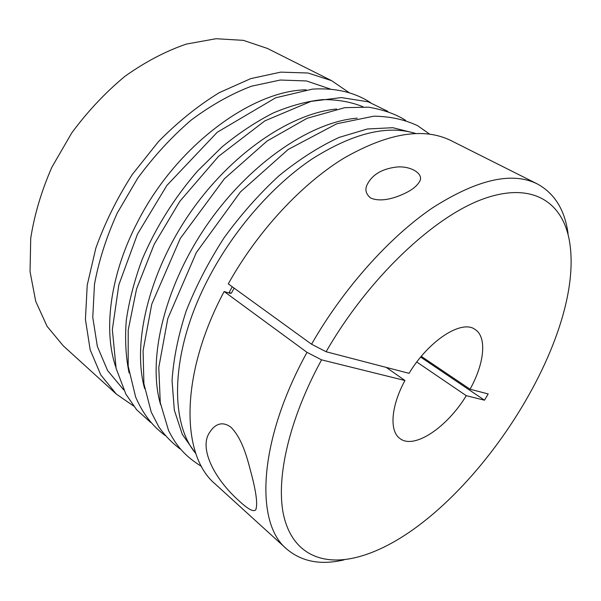 <?xml version="1.0" encoding="UTF-8"?>
<svg xmlns="http://www.w3.org/2000/svg" width="601" height="601" viewBox="0 0 601 601"><rect width="100%" height="100%" fill="white"/><g stroke="black" fill="none" stroke-linecap="round" stroke-linejoin="round"><path stroke-width="0.9" d="M331.564 80.647L267.4 48.441L243.413 40.357L216.037 38.719L186.28 44.098C165.636 51.19 145.202 61.911 124.993 76.267C105.378 92.531 87.633 111.41 71.767 132.896L51.919 167.131C41.439 191.05 34.377 214.797 30.719 238.357L30.05 271.675L35.729 301.371L47.088 326.335L63.255 345.815L116.361 394.113L100.773 374.896L90.165 349.782L85.432 319.477L87.22 285.107L95.814 248.213C104.859 222.918 117.03 198.338 132.31 174.463L158.454 141.626C177.836 121.943 198.135 105.603 219.357 92.622L250.79 78.603L280.772 72.135L308.02 73.006L331.564 80.647L348.813 92.434M133.565 405.983L116.361 394.113M466.271 395.683C447.084 427.386 414.074 449.788 399.92 438.497C389.275 431.165 390.86 406.389 404.946 380.501L321.565 359.849C288.044 421.226 275.258 481.228 284.07 517.16C293.093 553.078 320.911 565.473 354.38 557.856C457.106 534.492 585.006 348.182 569.898 243.923C564.196 203.221 533.726 180.991 483.76 198.751C434.05 216.337 368.248 278.233 326.11 351.743L409.056 373.341C428.776 340.466 461.583 319.499 474.873 329.31C487.261 336.77 484.436 363.53 470.05 389.223L488.185 393.948L484.504 400.198L466.271 395.683L416.786 362.005M123.693 389.884L107.617 370.569L97.362 346.476L92.772 317.373L94.47 284.378C98.767 260.887 106.392 237.064 117.338 212.912L137.727 178.181C153.841 156.26 171.661 136.885 191.193 120.065C211.236 105.145 231.332 93.861 251.473 86.206L280.276 80.031L306.45 80.947L330.25 89.008M306.194 89.827C251.594 90.533 176.326 146.081 138.05 221.07C110.141 273.958 102.974 330.084 115.82 367.143M231.085 427.364C243.57 440.157 248.205 462.244 252.225 477.186C256.394 493.729 257.604 504.509 255.846 509.535C254.013 512.33 248.716 509.716 239.949 501.692C213.408 478.381 198.698 447.309 209.832 432.187C213.423 426.312 220.875 419.581 231.085 427.364M470.05 389.223L421.278 356.348M537.302 183.921L451.005 140.604C423.697 127.096 387.998 132.949 343.907 158.161C301.477 184.139 257.611 231.242 228.275 283.882L311.543 344.215C343.629 288.172 389.688 236.884 432.697 207.743C477.254 179.353 512.12 171.413 537.302 183.921C554.573 193.372 564.827 209.907 568.058 233.534M344.02 559.877C320.814 565.353 301.694 561.725 286.669 548.998C254.869 523.088 257.949 441.359 307.006 352.344L224.128 291.53C179.496 375.204 180.954 455.566 215.233 484.03L286.669 548.998M408.147 191.674C398.553 196.858 381.966 203.146 370.501 197.924C365.446 193.627 364.574 188.744 367.895 183.275C373.146 174.035 382.86 168.611 397.043 166.988C411.715 165.838 424.531 174.418 419.408 181.78C417.304 185.401 413.548 188.699 408.147 191.674M404.946 380.501L386.263 367.406M234.12 288.119L231.377 293.22L229.124 292.537L230.273 293.378L224.128 291.53M307.006 352.344L321.565 359.849M484.504 400.198L420.655 357.099M232.234 286.76L229.124 292.537M415.674 133.482C387.247 124.7 352.622 133.257 311.806 159.16C272.644 185.499 233.954 229.635 208.817 277.685C170.556 350.06 168.821 421.947 195.896 453.627M326.11 351.743L311.543 344.215M414.487 133.114L392.753 127.705L367.339 128.982L339.099 137.419C319.221 146.591 299.208 159.355 279.059 175.695C259.294 193.898 241.016 214.519 224.233 237.568C208.757 261.51 196.076 285.978 186.197 310.965C178.181 335.636 173.471 358.902 172.051 380.749L174.32 410.137L182.268 434.313L195.13 452.651M363.072 106.79C350.992 101.9 337.484 99.503 322.557 99.608C306.961 101.253 290.584 105.678 273.44 112.89C256.086 121.695 238.897 133.084 221.882 147.057L197.601 170.992C174.245 197.977 155.764 227.463 142.152 259.467C134.399 280.449 129.095 300.816 126.255 320.566C124.843 339.625 125.789 357.069 129.095 372.898M336.59 109.014C290.403 113.356 230.574 153.886 189.51 213.723C148.417 273.553 132.092 343.952 144.638 388.607M357.287 118.157C310.882 121.725 249.152 163.434 206.601 225.458C164.013 287.458 147.268 360.044 160.61 404.638M255.846 509.535L256.101 509.085M419.408 181.78L419.07 182.373M150.791 422.533L136.705 409.814L125.909 394.211L116.113 368.398L112.342 329.596L118.84 284.821L137.479 234.112L166.868 185.454L217.246 132.258L275.649 97.798L312.43 89.121C335.035 87.693 354.372 92.178 370.449 102.561M165.26 435.59C152.166 425.711 143.226 414.322 135.646 397.073L128.178 366.197L128.216 330.099L136.547 288.998L154.141 244.397L179.812 201.365L218.524 156.358L264.868 120.869L311.048 101.374L341.368 97.58L368.308 101.832L387.833 111.373M180.127 449C171.435 442.328 164.283 434.876 158.679 426.635L151.212 412.053L143.902 383.761L143.083 350.676L151.775 304.136L180.262 238.484L224.391 178.775L267.069 141.04L307.006 118.329L344.809 107.654L368.586 107.173C383.708 109.803 396.082 114.22 405.698 120.425M201.553 466.444C184.702 456.076 176.131 445.484 168.565 430.519L160.264 402.655L158.792 367.429L167.792 318.613L196.339 252.548L240.43 191.937L288.164 149.476L336.703 123.791L373.837 116.181C390.132 116.391 404.766 119.584 417.733 125.759L429.67 134.151"/></g></svg>
